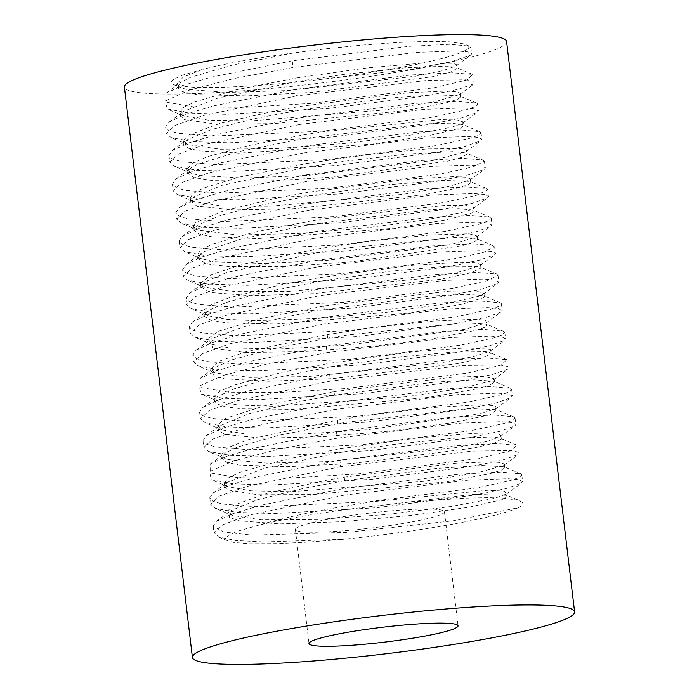<?xml version="1.0" encoding="UTF-8"?>
<svg xmlns="http://www.w3.org/2000/svg" width="699" height="699" viewBox="0 0 699 699"><rect width="100%" height="100%" fill="white"/><g stroke="black" fill="none" stroke-linecap="round" stroke-linejoin="round"><path stroke-width="0.52" stroke-dasharray="3.5 2.62" d="M292.199 60.804L210.853 77.248L182.212 85.636L165.925 93.273L166.065 102.141L194.401 107.017L246.773 107.227L312.147 103.321L434.228 87.725L467.273 79.887L472.638 74.417L452.55 72.801L411.335 74.933L295.782 89.341M288.556 82.98A156.261 15.623 173.2 0 0 463.926 51.377L470.549 47.226L469.16 46.038L449.632 44.282L408.924 46.317L292.226 60.804L293.03 67.401M288.512 83.015L409.544 69.55L451.135 61.713L470.602 55.177L471.659 53.762L468.024 51.84L457.076 50.957L416.779 52.364L293.064 67.427L233.938 78.533L189.254 90.188L165.401 100.857L167.017 108.939L188.809 113.02L225.803 114.295L328.25 108.485L426.119 95.885L458.457 89.245L474.254 83.749L474.018 81.241L465.639 79.773L427.526 80.359L296.42 95.912M295.651 89.35L296.428 95.92M295.668 89.358L213.309 105.942L185.226 114.365L169.123 122.072L165.584 127.008L168.817 130.591L178.21 133.308L213.003 136.069L323.357 131.124L433.065 117.083L466.076 109.822L474.866 106.72L477.845 104.212L476.596 103.033L456.386 101.372L415.748 103.33L299.067 117.878M296.289 95.929L202.727 115.676L175.091 125.392L166.423 133.535L171.054 137.537L192.417 141.635L229.455 142.806L331.527 137.048L428.95 124.474L461.672 117.878L477.129 112.452L478.186 110.853L474.368 108.93L463.856 107.961L423.795 109.385L299.923 124.413M298.962 117.895L216.821 134.488L188.477 142.989L171.989 150.748L168.791 155.51L172.47 159.04L181.915 161.775L216.078 164.641L326.905 159.625L436.211 145.602L469.842 138.306L478.518 135.239L481.017 132.775L479.645 131.63L460.021 129.857L419.444 131.831L302.414 146.362M299.81 124.439L205.698 144.239L178.673 153.894L170.014 162.072L174.558 166.266L196.602 170.233L234.549 171.264L336.534 165.41L434.088 152.74L465.656 146.213L480.676 140.779L481.751 139.328L478.177 137.397L467.343 136.497L426.94 137.939L303.314 152.976M302.379 146.371L221.137 162.797L192.452 171.203L176.008 178.839L172.601 183.994L176.078 187.559L185.156 190.346L219.451 193.151L330.339 188.188L440.003 174.077L473.206 166.843L484.189 161.294L482.782 160.01L462.904 158.35L421.68 160.482L305.996 174.89M303.27 152.985L209.342 172.705L182.317 182.395L173.011 190.635L177.214 194.549L199.171 198.595L236.402 199.835L338.875 193.999L436.796 181.373L468.863 174.741L484.494 169.254L485.456 167.839L481.393 165.969L470.436 165.069L430.706 166.388L306.634 181.478M305.856 174.916L223.68 191.474L195.502 199.87L179.442 207.551L175.895 212.557L179.093 216.148L188.354 218.883L223.199 221.618L333.563 216.69L443.384 202.631L476.272 195.379L487.972 189.77L486.696 188.538L466.329 186.93L425.534 188.931L309.281 203.444M306.494 181.504L212.977 201.225L185.375 210.941L176.524 219.102L181.102 223.051L202.492 227.158L239.329 228.381L341.479 222.623L438.955 210.067L471.764 203.453L487.421 198.009L488.452 196.41L484.538 194.497L473.966 193.536L434.079 194.925L310.068 209.98M309.22 203.453L226.869 220.071L198.638 228.564L182.238 236.332L178.944 241.085L182.57 244.615L192.076 247.332L226.38 250.19L337.058 245.183L446.408 231.168L479.951 223.872L488.732 220.788L491.327 218.324L489.982 217.197L470.27 215.423L429.824 217.363L312.619 231.928M309.998 209.988L215.982 229.796L188.782 239.451L180.237 247.621L184.851 251.806L206.686 255.799L244.545 256.821L346.477 251.002L443.97 238.342L475.766 231.815L490.777 226.389L491.86 224.895L488.295 222.955L477.6 222.037L437.155 223.497L313.554 238.525M312.532 231.937L231.282 248.381L202.614 256.795L186.048 264.458L182.736 269.552L186.292 273.108L195.44 275.887L229.587 278.726L340.57 273.737L450.112 259.635L483.498 252.391L494.376 246.861L492.97 245.602L473.258 243.899L432.104 246.013L316.184 260.439M313.467 238.542L219.416 258.281L192.513 267.953L183.313 276.184L187.515 280.177L209.639 284.187L247.123 285.375L349.552 279.513L447.439 266.861L479.234 260.255L494.674 254.777L495.661 253.388L491.694 251.509L480.685 250.618L440.807 251.955L316.848 267.044M316.044 260.465L234.121 276.987L205.794 285.367L189.735 293.021L186.179 298.106L189.394 301.697L198.533 304.458L233.361 307.184L343.794 302.256L453.677 288.171L486.504 280.946L498.064 275.336L496.762 274.06L476.342 272.479L435.372 274.524L319.487 289.002L236.996 305.629L208.861 314.113L192.548 321.872L189.167 326.651L192.688 330.19L202.212 332.899L236.673 335.73L347.22 330.741L456.639 316.734L490.051 309.439L498.894 306.345L501.62 303.873L500.301 302.754L480.466 300.998L440.073 302.912L322.842 317.486M316.726 267.07L223.191 286.773L195.668 296.498L186.624 304.677L191.124 308.565L212.566 312.68L249.272 313.947L351.501 308.189L449.09 295.642L481.899 289.01L497.74 283.541L498.745 281.959L494.743 280.063L484.084 279.111L444.346 280.474L320.203 295.537L226.301 315.336L198.909 325.018L190.425 333.17L195.073 337.32L216.707 341.348L254.392 342.396L356.324 336.603L453.756 323.96L485.84 317.416L500.912 311.999L501.996 310.47L498.396 308.53L487.815 307.586L447.395 309.054L323.777 324.074M322.711 317.512L241.286 333.982L212.679 342.431L196.061 350.12L192.837 355.109L196.471 358.657L205.698 361.427L239.757 364.293L350.776 359.277L460.213 345.21L493.756 337.94L502.109 334.9L504.608 332.427L503.193 331.195L483.586 329.456L442.563 331.544L326.337 345.996M326.25 346.022L327.036 352.602L450.899 337.538L490.951 336.167L501.978 337.058L505.805 338.945L504.792 340.334L489.518 345.795L457.95 352.375L360.186 365.035L257.887 370.916L220.168 369.788L197.913 365.822L193.623 361.741L202.684 353.511L229.517 343.856L323.654 324.091M326.232 346.014L244.58 362.493L216.096 370.872L199.984 378.509L199.993 387.386L228.66 392.2L280.963 392.427L346.18 388.513L468.243 372.934L501.174 365.088L506.827 359.601L486.478 358.019L445.377 360.107L329.736 374.55M326.975 352.628L268.014 363.707L223.296 375.389L199.259 386.058L201.172 394.114L222.719 398.22L259.451 399.505L361.75 393.729L459.461 381.173L492.157 374.542L508.077 369.055L507.99 366.512L499.89 364.992L462.013 365.516L330.4 381.095M329.657 374.542L330.435 381.121M329.692 374.559L247.184 391.178L219.119 399.636L202.902 407.386L199.442 412.209L202.824 415.765L212.33 418.474L246.948 421.27L357.381 416.307L466.915 402.292L500.161 395.005L509.021 391.903L511.878 389.413L510.593 388.294L490.637 386.564L450.191 388.478L333.056 403.052M330.347 381.104L236.603 400.885L209.062 410.584L200.569 418.727L205.226 422.816L226.694 426.888L264.135 427.971L366.084 422.205L463.489 409.588L495.888 403.026L511.083 397.609L512.166 396.036L508.488 394.096L497.985 393.144L457.67 394.603L333.982 409.623M332.916 403.078L251.168 419.618L222.649 428.094L206.074 435.827L202.937 440.685L206.607 444.214L215.939 446.976L249.971 449.85L360.964 444.826L470.322 430.776L503.953 423.498L512.411 420.449L514.875 417.985L513.468 416.787L493.887 415.023L453.048 417.076L336.481 431.554M336.455 431.58L337.241 438.159M333.842 409.64L239.67 429.431L212.819 439.077L203.916 447.29L208.337 451.44L230.609 455.39L268.495 456.464L370.645 450.575L468.295 437.906L499.759 431.362L514.883 425.909L515.914 424.503L512.227 422.598L501.235 421.715L461.017 423.113L337.276 438.177M336.42 431.563L254.986 448.015L226.38 456.395L210.163 464.031L210.242 472.908L238.674 477.766L291.046 477.976L356.368 474.079L478.474 458.483L511.45 450.637L516.902 445.167L496.718 443.568L455.521 445.682L339.976 460.099M337.233 438.186L278.176 449.274L233.501 460.938L209.569 471.607L211.264 479.68L232.959 483.769L269.831 485.054L372.226 479.261L470.051 466.679L502.529 460.038L518.413 454.542L518.221 452.017L509.947 450.54L471.93 451.091L340.614 466.661L339.854 460.099M339.889 460.117L257.45 476.718L229.394 485.141L213.256 492.874L209.744 497.767L213.012 501.34L222.457 504.049L257.206 506.819L367.569 501.873L477.216 487.841L510.305 480.571L519.121 477.469L522.083 474.962L520.825 473.808L500.694 472.122L460.134 474.062L343.27 488.627M340.509 466.679L246.896 486.434L219.276 496.141L210.687 504.285L215.336 508.322L236.725 512.411L273.886 513.547L375.913 507.789L473.319 495.207L505.954 488.618L521.305 483.192L522.371 481.602L518.606 479.671L508.103 478.71L467.963 480.152L344.161 495.172M343.148 488.645L261.138 505.22L232.723 513.713L216.201 521.463L213.038 526.251L223.872 532.053L252.094 535.128L347.185 532.323L452.629 520.877L518.606 507.657L521.533 505.796L522.826 504.224L522.782 502.764L518.422 500.266L502.834 498.09L488.435 497.644L465.333 498.125L408.251 502.197L348.067 509.256A140.158 14.015 -6.8 0 0 257.267 525.622M518.335 507.684A156.261 15.623 -6.8 0 1 342.964 539.296L309.176 542.04L277.695 543.63L249.674 543.761L234.069 542.485L228.267 541.009L226.266 539.759L225.742 538.422L228.468 535.312L237.04 531.406L257.057 525.631C280.037 518.649 310.269 512 347.752 505.665L372.174 501.786L487.308 490.296L504.311 491.1L506.626 494.001L494.411 498.352L450.182 506.618L386.477 514.49L318.132 519.427L261.487 519.864L232.147 515.381L227.734 510.96L232.942 505.447L268.005 493.057L326.398 480.274L344.126 477.172M344.03 495.198L249.866 514.988L222.946 524.634L214.235 532.83L218.752 537.024L235.677 540.493L263.934 541.961L342.964 539.296M344.223 477.155L456.115 463.175L491.222 461.838L500.825 462.572L504.442 464.145L503.28 465.63L477.146 472.865L424.38 481.279L290.898 491.72L251.238 490.829L228.136 486.74L224.082 483.306L227.953 478.072L239.967 472.279L284.397 459.601L340.832 448.671M340.876 448.671L416.333 438.09L470.541 433.625L499.051 434.28L501.008 435.608L500.169 436.735L486.172 441.611L456.613 447.517L327.237 461.611L266.721 463.14L228.442 459.584L225.157 458.483L220.998 454.568L228.154 447.456L249.849 439.155L337.451 420.134L337.87 423.699L347.254 422.135L468.889 408.557L496.657 409.728L490.41 414.752L452.166 422.764L391.685 430.942L322.842 436.692L262.282 438.238L225.384 434.42L218.298 430.671L219.739 425.857L249.936 413.38L302.37 400.981L334.349 395.197M337.573 420.116L371.44 414.848L435.739 407.307L481.821 404.704L495.067 405.726L496.412 408.408L479.811 413.86L366.757 429.833L299.128 434.219L245.279 433.939L222.037 429.876L217.73 424.774L225.698 418.308L264.703 405.708L333.956 391.606M334.008 391.597L452.908 377.128L482.957 376.333L494.149 378.605L493.363 379.863L491.467 380.903L461.052 388.443L405.403 396.822L272.715 406.25L238.298 405.044L218.044 401.174L213.868 397.53L213.955 396.464L219.862 391.178L233.982 385.166L282.213 372.261L330.583 363.122M330.671 363.104L414.752 351.606L465.988 347.857L490.174 349.203L490.89 350.042L490.069 351.169L473.773 356.577L439.199 363.139L307.831 376.56L249.7 377.399L214.75 372.864L210.705 369.02L219.556 361.103L245.733 351.824L327.263 334.585M327.368 334.568L370.662 327.98L433.231 321.086L475.748 319.207L485.665 320.378L486.233 322.807L464.643 329.395L346.992 345.123L280.404 348.923L229.604 347.919L211.876 344.371L207.874 338.569L219.075 331.116L261.54 318.429L324.511 305.917L449.247 291.186L474.542 290.845L483.857 293.056L483.035 294.349L479.016 296.236L444.468 304.039L386.18 312.339L317.425 318.517L254.917 320.684L225.524 319.251L207.979 315.633L203.732 311.955L204.466 309.543L212.688 304.039L228.931 297.879L280.36 284.947L320.343 277.555M320.457 277.538L412.873 265.209L460.903 262.186L474.883 262.606L480.737 264.484L479.933 265.611L461.191 271.562L421.375 278.744L288.617 291.431L235.179 291.666L204.37 287.228L202.99 286.564L200.412 283.462L211.115 274.733L242.099 264.475L317.066 249.036M317.145 249.019L369.78 241.19L430.322 234.96L469.081 233.816L476.98 235.991L476.098 237.206L448.933 244.965L327.219 260.343L261.985 263.523L214.479 261.802L201.653 258.848L197.301 254.908L200.954 249.779L213.038 243.89L255.091 231.989L313.606 220.482M313.668 220.473L323.733 218.822L445.097 205.34L465.988 205.384L473.572 207.498L472.734 208.809L465.945 211.622L427.412 219.652L366.757 227.813L297.923 233.527L237.529 235.021L197.948 230.111L193.614 226.389L195.633 222.553L224.405 210.565L278.796 197.651L310.111 191.989M310.242 191.972L410.671 178.918L454.009 176.611L466.076 177.231L470.532 178.935L469.754 180.089L448.4 186.581L403.166 194.348L269.657 206.196L221.749 205.934L194.086 201.6L191.22 199.923L190.119 197.913L193.256 193.448L202.806 188.354L238.918 177.127L306.87 163.479M306.905 163.47L368.757 154.479L426.993 148.939L461.803 148.52L466.862 150.425L465.988 151.604L432.698 160.552L307.508 175.493L243.916 178.035L199.914 175.58L191.369 173.308L187.079 169.359L191.98 163.452L207.577 156.62L248.739 145.549L303.418 134.933M303.515 134.916L323.017 131.779L440.44 119.599L457.295 119.948L463.306 121.941L462.45 123.242L452.244 127.061L409.92 135.257L347.185 143.243L278.586 148.459L220.587 149.254L187.882 144.606L183.505 140.822L187.437 135.501L220.395 123.234L277.486 110.39L299.915 106.423M300.02 106.405L408.094 92.714L445.953 91.071L456.368 91.77L460.274 93.386L459.514 94.583L435.407 101.608L384.625 109.935L250.967 120.883L208.52 120.184L183.889 115.999L180.097 113.194L179.853 112.347L183.496 107.515L194.645 101.958L236.166 89.778L296.656 77.921M296.673 77.912L367.543 67.855L423.201 63.024L453.896 63.312L456.753 64.858L455.897 66.003L443.026 70.59L415.975 76.156L287.883 90.564L226.231 92.443L185.943 89.262L181.032 87.742L176.847 83.801L183.26 77.117L202.859 69.306L182.745 75.099L173.902 79.136L171.954 80.752L171.272 82.229L171.666 83.321L173.754 84.693L178.053 85.898L195.895 87.454L221.373 87.384L253.047 85.872L288.486 83.015M323.838 306.057L324.266 309.622L431.764 295.965L466.53 294.253L483.446 295.686L484.512 296.586L483.953 297.617L460.423 304.642L409.492 313.056L275.825 324.065L226.161 322.816L211.185 320.256L204.379 316.49L204.091 315.546L207.288 311.038L226.266 302.449L259.827 293.108L320.885 281.12L391.108 271.133L446.967 266.249L477.976 266.485L480.973 268.058L470.471 272.933L440.711 279.277L312.811 293.72L251.011 295.651L210.443 292.523L201.059 287.009L204.414 282.213L226.485 272.654L317.46 252.584M334.043 391.615L334.471 395.18M344.249 477.172L344.668 480.737M347.648 505.692L348.067 509.256L472.97 494.411L506.958 495.32L520.248 500.903M344.572 480.755L303.96 488.278L257.04 499.864L230.941 510.646L228.617 512.848L229.543 517.374L238.927 520.799L279.705 523.892L342.344 521.672L411.073 515.46L469.212 507.159L503.463 499.366L506.958 495.32M341.295 452.236L265.821 467.814L227.961 482.039L224.641 486.67L227.367 489.842L257.826 494.787L313.519 494.595L446.189 481.864L489.256 473.861L500.973 470.401L504.966 467.683L503.944 466.749L481.882 465.447L436.491 468.47L344.686 480.737M337.835 423.681L279.041 435.259L236.935 447.211L224.833 453.232L221.531 458.107L226.196 462.179L239.058 465.045L286.817 466.714L352.165 463.489L473.599 448.076L494.219 443.07L501.2 439.19L500.082 438.124L493.066 436.997L454.027 438.203L393.319 444.477L341.383 452.218M331.099 366.678L262.614 380.466L234.016 388.845L217.616 396.551L214.357 401.112L215.545 403.209L224.65 406.652L241.732 408.845L294.532 409.378L428.015 397.469L475.661 389.107L489.317 385.402L494.761 382.135L493.721 381.226L474.315 379.837L434.315 382.17L334.471 395.171M327.246 334.576L327.665 338.141L272.68 348.818L231.439 359.95L214.654 367.709L211.308 372.558L214.776 376.141L224.449 378.832L268.722 381.235L332.444 378.64L457.399 363.672L482.424 357.993L491.082 353.624L489.99 352.558L485.831 351.693L450.724 352.174L392.305 357.766L331.143 366.669M324.144 309.631L301.042 313.72L244.143 326.564L211.5 338.814L210.757 339.33L212.88 348.111L245.305 352.479L303.497 351.623L372.121 346.372L434.708 338.368L476.762 330.19L486.364 326.669L486.39 324.144L464.267 322.807L346.538 335.083L327.744 338.115M313.956 224.056L299.915 226.493L240.561 239.224L203.89 251.701L200.744 253.667L197.616 258.455L206.118 263.645L228.809 266.616L284.353 266.468L352.445 261.749L462.511 245.664L473.782 242.265L477.312 239.582L476.168 238.551L459.103 237.153L345.822 248.11L317.582 252.557M310.636 195.563L257.424 205.768L218.682 216.026L196.978 225.497L193.85 229.691L198.778 233.938L211.675 236.751L257.433 238.656L390.671 228.617L444.634 220.211L472.524 212.846L474.228 211.046L473.136 210.128L458.561 208.686L428.819 209.857L314.034 224.047M307.272 167.026L222.072 185.331L194.13 196.734L190.783 201.461L197.031 206.118L233.719 209.971L293.3 208.721L423.559 194.89L458.378 187.882L467.657 184.886L470.864 182.491L469.483 181.356L442.712 180.421L389.675 184.597L310.697 195.554M303.794 138.489L237.433 151.875L196.9 164.545L190.687 168.048L187.481 172.898L194.322 177.668L212.819 180.657L265.454 181.224L332.698 177.074L447.683 161.189L462.362 157.161L467.115 154.016L465.98 152.967L453.38 151.604L408.723 153.92L345.088 161.198L307.394 167.009M300.387 110.005L255.38 118.437L211.29 129.586L186.729 139.914L183.986 142.806L183.706 144.413L188.048 148.127L199.25 150.87L239.407 153.151L371.588 144.151L428.347 135.798L460.449 128.144L463.926 125.497L462.817 124.571L450.427 123.146L425.429 123.854L303.829 138.481M463.926 51.377L468.112 48.048L468.208 46.562L466.714 45.086L463.568 43.845L448.95 41.791L428.382 41.346L397.382 42.499L363.401 44.998L327.814 48.589L293.641 52.923L232.863 64.963L190.521 77.336L180.595 82.473L177.319 87.349L182.684 91.665L197.354 94.592L246.852 95.885L312.934 92.338L432.297 76.741L450.785 72.067L456.963 68.45L455.827 67.384L447.072 66.152L406.058 67.733L344.275 74.356L297.18 81.46M293.659 52.941A140.158 14.015 173.2 0 0 202.859 69.306M297.084 81.477L218.158 97.991L183.82 111.246L180.482 115.912L184.248 119.616L216.882 124.186L273.973 123.636L405.97 110.503L446.154 102.84L457.006 99.538L460.728 96.934L459.715 95.973L436.22 94.732L387.98 98.148L300.483 109.988M358.211 514.534A75.055 7.506 173.2 0 0 295.38 529.501A75.055 7.506 173.2 0 0 370.793 528.068A75.055 7.506 173.2 0 0 444.424 511.729A75.055 7.506 173.2 0 0 358.211 514.534M506.583 41.521A192.443 19.24 -6.8 0 1 345.472 79.904A192.443 19.24 -6.8 0 1 124.405 87.095M470.82 47.2L471.607 53.779M165.593 126.982L166.379 133.561M477.627 104.238L478.413 110.818M168.992 155.501L169.778 162.089M481.026 132.758L481.812 139.337M172.4 184.02L173.186 190.6M484.424 161.277L485.211 167.856M175.798 212.548L176.585 219.119M487.823 189.796L488.61 196.375M179.197 241.059L179.984 247.647M491.231 218.315L492.017 224.895M182.596 269.578L183.383 276.157M494.63 246.843L495.416 253.414M186.004 298.106L186.782 304.677M498.029 275.354L498.815 281.933M189.403 326.616L190.189 333.196M501.428 303.873L502.214 310.461M192.802 355.136L193.588 361.724M504.835 332.392L505.613 338.971M199.599 412.183L200.386 418.753M511.633 389.43L512.419 396.018M203.007 440.693L203.785 447.281M515.032 417.95L515.818 424.529M209.805 497.74L210.591 504.311M521.838 474.988L522.616 481.576M213.204 526.251L213.99 532.839M506.635 493.992L521.305 483.192M232.147 515.381L215.336 508.322M503.673 465.368L518.413 454.542M228.136 486.74L211.264 479.68M500.161 436.744L514.875 425.909M225.148 458.474L208.328 451.44M496.412 408.408L511.083 397.609M222.037 429.876L205.235 422.825M493.363 379.863L508.077 369.055M218.044 401.174L201.172 394.114M490.069 351.169L504.792 340.334M214.75 372.864L197.913 365.822M486.233 322.807L500.912 311.999M211.876 344.371L195.073 337.32M483.035 294.349L497.74 283.541M207.979 315.633L191.124 308.565M479.933 265.611L494.674 254.777M204.37 287.228L187.515 280.177M476.098 237.206L490.777 226.389M201.653 258.848L184.851 251.806M472.734 208.809L487.421 198.009M197.931 230.111L181.093 223.042M469.763 180.08L484.503 169.245M194.086 201.6L177.214 194.549M465.988 151.604L480.676 140.779M191.369 173.308L174.558 166.266M462.45 123.251L477.129 112.452M187.874 144.597L171.054 137.537M459.514 94.575L474.254 83.749M183.898 115.999L167.017 108.939M455.897 66.003L470.602 55.177M181.032 87.742L173.754 84.693M218.752 537.024L228.267 541.009M224.274 483.079L224.702 486.644M504.32 464.145L504.748 467.71M220.875 454.56L221.303 458.125M500.921 435.626L501.349 439.19M214.077 397.513L214.506 401.086M494.114 378.587L494.543 382.152M210.679 369.002L211.098 372.567M490.715 350.068L491.144 353.633M203.872 311.955L204.3 315.52M483.918 293.03L484.337 296.594M200.473 283.445L200.901 287.009M480.519 264.51L480.938 268.075M197.074 254.925L197.494 258.481M477.111 235.991L477.539 239.556M193.675 226.397L194.095 229.962M473.712 207.472L474.14 211.037M190.268 197.887L190.696 201.452M470.313 178.953L470.742 182.518M186.869 169.368L187.297 172.933M466.915 150.434L467.334 153.998M183.47 140.84L183.898 144.405M463.516 121.914L463.935 125.479M176.672 83.801L177.092 87.375M456.709 64.876L457.137 68.441M216.201 521.463L230.941 510.646M213.256 492.874L227.961 482.039M520.825 473.808L503.944 466.749M210.163 464.031L224.833 453.232M516.902 445.167L500.082 438.124M206.083 435.818L220.805 425.001M513.477 416.787L496.666 409.728M202.893 407.386L217.616 396.551M510.593 388.286L493.721 381.217M199.984 378.509L214.654 367.709M506.827 359.601L489.99 352.558M196.061 350.12L210.766 339.321M503.193 331.195L486.39 324.144M192.548 321.872L207.28 311.038M500.301 302.754L483.446 295.686M189.752 293.021L204.423 282.204M496.762 274.06L479.916 267.018M186.048 264.467L200.735 253.667M492.961 245.602L476.159 238.551M182.238 236.332L196.978 225.497M489.982 217.197L473.136 210.128M179.46 207.542L194.147 196.725M486.705 188.538L469.833 181.487M175.999 178.848L190.687 168.048M482.773 160.01L465.971 152.959M171.989 150.748L186.729 139.914M479.645 131.63L462.817 124.571M169.123 122.072L183.82 111.246M476.596 103.033L459.715 95.973M165.925 93.273L180.595 82.473M472.638 74.417L455.827 67.384M469.16 46.038L465.604 44.544M180.071 112.321L180.491 115.894M460.108 93.395L460.536 96.96M295.38 529.501L308.984 643.578M444.424 511.729L458.028 625.806"/><path stroke-width="1.05" d="M371.816 628.611A75.055 7.506 -6.8 0 1 458.028 625.806A75.055 7.506 -6.8 0 1 384.398 642.145A75.055 7.506 -6.8 0 1 308.984 643.578A75.055 7.506 -6.8 0 1 371.816 628.611M192.417 657.479L124.405 87.095A192.443 19.24 -6.8 0 1 285.515 48.703A192.443 19.24 -6.8 0 1 506.583 41.521L574.595 611.905A192.443 19.24 173.2 0 0 353.528 619.096A192.443 19.24 173.2 0 0 192.417 657.479A192.443 19.24 173.2 0 0 413.485 650.297A192.443 19.24 173.2 0 0 574.595 611.905"/></g></svg>
